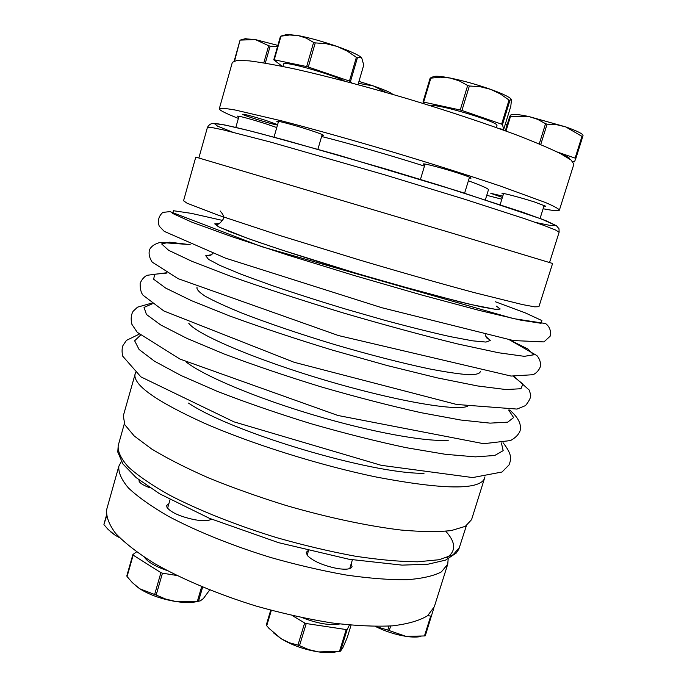 <?xml version="1.0" encoding="UTF-8"?>
<svg xmlns="http://www.w3.org/2000/svg" width="687" height="687" viewBox="0 0 687 687"><rect width="100%" height="100%" fill="white"/><g stroke="black" fill="none" stroke-linecap="round" stroke-linejoin="round"><path stroke-width="1.03" d="M448.173 558.978L447.735 564.19L434.296 606.81L427.597 615.715C419.602 620.61 407.872 623.994 392.397 625.857C374.896 626.716 354.578 625.728 331.452 622.886C307.175 618.961 282.091 613.362 256.199 606.089C217.659 594.178 182.064 579.193 154.481 563.503C137.726 553.052 124.776 543.022 115.648 533.421C108.838 524.293 105.884 516.212 106.777 509.17L118.868 466.147L121.35 461.544M238.38 118.404C225.662 113.415 219.308 110.195 219.308 108.744L232.343 62.345L236.912 60.43L249.158 60.851C261.129 62.345 276.861 65.171 296.355 69.327C327.922 76.472 366.858 86.751 407.451 98.722C447.976 110.933 486.173 123.651 516.504 134.953C535.096 142.149 549.806 148.401 560.635 153.708L571.12 160.062L573.885 164.159L559.39 210.128C558.789 211.201 553.361 210.746 543.108 208.762M451.496 232.962L552.597 263.464L538.926 306.703L534.684 306.84L522.481 304.581L474.365 292.636C441.913 283.929 401.62 272.49 359.387 259.952L279.154 235.298L218.028 215.108L187.027 203.197L183.558 200.759L195.786 157.091L451.496 232.962M308.085 550.631L306.247 552.348L307.398 555.594C313.324 561.305 323.242 565.607 337.137 568.493C345.905 569.841 350.877 569.248 352.053 566.689L351.186 563.787M447.735 564.19L441.397 571.885C433.634 575.981 422.101 578.591 406.79 579.734C389.417 579.905 369.185 578.334 346.093 575.019C321.817 570.699 296.681 564.86 270.687 557.492C231.948 545.581 196.035 531.025 168.083 516.117C151.071 506.242 137.872 496.873 128.478 488.019C121.401 479.663 118.198 472.373 118.868 466.147M139.032 479.938L139.178 481.518C140.552 483.605 144.201 485.718 150.127 487.856M168.89 503.64L166.632 505.529L167.061 507.599C171.381 512.7 180.612 516.753 194.756 519.75C203.249 521.167 208.805 520.969 211.433 519.149M358.391 83.325L373.462 85.969L358.957 81.392M391.453 94.025L392.483 94.102C390.01 92.221 383.672 89.508 373.462 85.969L386.188 92.505M277.6 124.656L265.405 120.285C252.292 116.215 244.692 114.188 242.614 114.222C241.575 114.909 272.172 124.424 277.162 124.965L277.496 125.008M427.726 615.612L430.723 616.084L424.463 635.947L425.296 635.793L433.841 608.047M424.463 635.947L405.991 636.368C412.2 637.278 417.146 637.321 420.83 636.48L420.873 636.471M375.36 626.45C385.278 631.353 395.489 634.659 405.991 636.368L389.228 630.572L390.663 625.994M389.022 626.097L387.786 630.065L389.228 630.572M387.786 630.065L375.566 626.45M351.057 625.196L347.227 637.639L342.907 647.601L340.503 651.182L347.201 629.395L349.408 625.05M302.855 617.871C317.823 623.633 330.069 625.659 339.601 623.968M270.712 610.211L266.273 625.041L266.728 625.737L271.331 610.374M292.379 615.595L304.65 622.98L297.943 645.11L289.347 642.757L281.138 638.704C292.207 645.325 304.702 649.739 318.605 651.929L308.721 649.601L299.515 645.668L306.23 623.538L346.205 629.558L339.49 651.37L318.605 651.929C325.492 652.882 331.168 652.882 335.634 651.946M339.49 651.37L340.503 651.182M297.943 645.11L299.515 645.668M144.536 557.363C147.877 562.121 155.374 566.5 167.035 570.502M209.973 589.575L203.386 598.549L200.321 600.867L198.517 601.185L202.631 587.127M136.524 551.884L132.883 554.555L126.794 575.929L127.069 576.556L133.166 555.148L160.93 572.649L154.644 594.495L156.164 595.028L162.458 573.181L176.799 575.474M201.643 586.724L197.375 601.314L175.941 601.546C185.172 602.894 192.54 602.817 198.045 601.34L198.723 601.202M197.375 601.314L198.517 601.185M154.644 594.495L139.744 588.768C149.611 594.916 161.668 599.184 175.941 601.546L165.722 599.081L156.164 595.028M106.365 515.671L103.917 524.361L106.494 516.512M119.375 537.474L115.287 535.319L119.65 537.749M234.636 60.8L240.064 40.129L234.224 60.911M240.459 40.095L255.358 39.58L268.677 45.737L263.808 62.886M243.301 39.528L240.064 40.129M277.866 45.411L255.358 39.58L244.924 38.781M265.302 63.135L270.128 46.149L268.677 45.737M270.128 46.149L277.548 46.544M280.974 36.188L289.665 34.985L298.167 35.569L306.213 38.111L313.615 42.431L306.668 66.57L274.25 59.786L280.974 36.188L280.485 36.231L273.769 59.803L282.228 66.321M274.25 59.786L273.769 59.803M344.634 81.092C331.366 73.998 282.572 60.404 283.611 64.054L282.924 66.459M283.851 35.612L280.485 36.231M352.045 83.058L350.473 81.521L357.412 57.777L361.113 57.322L361.697 57.863L360.958 57.158C357.446 54.445 349.477 50.864 337.042 46.424L347.141 51.053L356.39 57.304L349.443 81.075L308.3 67.025L315.247 42.886L326.308 43.728L337.042 46.424C322.718 41.469 309.76 37.845 298.167 35.569L287.132 34.402L285.577 34.805M315.247 42.886L313.615 42.431M357.412 57.777L356.39 57.304M430.835 78.155L440.59 77.184L450.165 78.035L459.259 80.877L467.667 85.514L460.238 110.006L423.664 102.088L430.835 78.155L430.139 78.146L422.977 102.054L424.205 103.797M423.664 102.088L422.977 102.054M496.289 127.55L496.899 125.549C500.179 122.243 434.313 102.603 431.247 105.97M432.183 77.107L430.139 78.146M499.449 128.684L503.657 129.517L502.498 124.562L509.9 100.491L509.033 100.053L501.622 124.158L461.93 110.478L469.358 85.995L467.667 85.514M469.358 85.995L480.11 86.699L490.492 89.301C476.598 84.441 463.158 80.688 450.165 78.035C442.909 76.618 437.868 76.042 435.043 76.317L433.385 76.772M511.231 99.22L510.269 98.258C507.255 95.948 500.66 92.96 490.492 89.301L500.205 93.853L509.033 100.053M509.9 100.491L511.111 99.194L511.489 99.787L510.793 106.33L503.657 129.517M505.993 131.054L510.553 116.24L509.831 116.189L505.323 130.805M569.411 158.8L569.489 158.542C569.617 157.855 567.179 156.516 562.189 154.523M510.553 116.24L528.913 116.541L537.56 119.323L545.547 123.712L539.243 143.952M511.076 114.892L509.831 116.189M572.709 161.497L574.469 161.823L575.843 158.448L582.688 136.73L581.975 136.37L575.122 158.113L557.277 152.025M540.729 144.571L547.092 124.149L556.573 124.673L565.719 126.897L528.913 116.541C520.892 114.866 515.508 114.162 512.751 114.428L511.532 114.763M547.092 124.149L545.547 123.712M582.885 135.064L582.044 134.137C579.682 132.333 574.246 129.92 565.719 126.897L581.975 136.37M582.688 136.73L583.04 135.227M507.246 124.57L505.4 123.84M505.271 124.278L507.032 125.266M135.528 372.715L123.308 415.841L124.862 424.824L134.248 436.005L151.672 449.006C167.181 458.409 186.211 468.07 208.779 477.997C232.979 487.83 258.776 497.002 286.178 505.52C327.519 517.509 367.691 526.036 400.813 530.021C421.389 531.858 438.237 532.03 451.368 530.544L465.348 526.328L471.565 519.655L484.953 476.89M135.056 373.908C132.651 384.617 155.631 401.002 203.996 423.046C251.846 444.034 320.571 465.606 376.785 477.13C443.982 489.84 479.955 490.174 484.696 478.135M110.71 531.918L115.287 535.319L108.151 529.488L104.141 524.868M135.451 585.539L139.744 588.768L132.402 582.705L127.069 576.556M132.883 554.555L133.166 555.148M160.93 572.649L162.458 573.181M273.52 632.89L281.138 638.704L269.021 628.382L266.728 625.737M304.65 622.98L306.23 623.538M346.205 629.558L347.201 629.395M430.723 616.084L431.556 615.956M575.843 158.448L575.122 158.113M502.498 124.562L501.622 124.158M461.93 110.478L460.238 110.006M361.697 57.863L363.749 65.05L358.004 84.656M350.473 81.521L349.443 81.075M308.3 67.025L306.668 66.57M502.798 196.121L490.81 193.33L502.386 197.444M543.949 206.083L545.59 206.169L534.649 202.038C520.961 197.624 501.493 192.506 501.982 193.416L503.382 194.215M469.238 178.062L471.042 178.122C470.81 177.521 466.37 175.812 457.697 172.995C442.703 168.135 422.831 162.965 423.286 164.013L424.824 164.94M321.61 136.498C348.026 143.128 389.915 155.168 424.463 166.117M468.397 180.801C482.025 185.773 488.715 188.77 488.457 189.784L485.366 199.805M219.308 108.744C220.647 107.971 225.963 108.4 235.263 110.032L281.558 120.852C312.705 128.924 351.28 139.719 391.659 151.69C432.003 163.781 470.191 175.872 500.668 186.168L545.332 202.467C554.014 206.194 558.694 208.745 559.39 210.128M501.836 199.204L486.757 195.306M321.937 135.399L323.689 135.468C323.294 134.764 318.004 132.763 307.836 129.474C293.358 124.811 276.423 120.362 276.775 121.281L278.295 122.209M276.767 127.55L264.564 123.385C248.926 118.542 239.883 116.12 237.427 116.12L238.801 116.91M232.378 132.067L217.573 126.168L214.353 123.566L224.426 124.897L248.496 130.504L285.715 140.311L386.446 169.191L439.465 185.292L523.047 212.352L546.268 220.845L555.422 225.25L551.309 225.662L535.68 222.485M207.44 127.361L211.536 127.464L223.524 129.946L271.022 142.2L384.754 174.841L464.223 199.11L524.834 218.749L544.25 225.559L555.646 230.051L559.132 232.206L558.995 228.771L556.539 225.843L541.476 219.007L458.839 191.347L337.248 154.781L261.112 133.75C238.277 127.765 222.974 124.347 215.203 123.488C211.759 122.956 209.174 124.244 207.44 127.361L198.861 157.941M445.769 531.257C455.885 542.369 456.262 551.163 446.885 557.646M167.001 273.031L154.609 274.259L153.69 279.248L165.756 288.128L191.39 300.623L229.75 316.011C260.974 327.364 295.221 338.734 332.508 350.138L387.288 365.57L437.172 377.85L477.688 385.974L505.984 389.555L520.944 388.73L522.901 384.042L513.198 376.236M140.337 335.325L134.643 340.786L139.066 349.468L154.463 361.19L180.896 375.445L217.367 391.384C246.066 402.522 277.144 413.256 310.601 423.587C344.256 433.265 376.132 441.294 406.249 447.692L445.502 454.322L475.421 456.872L494.717 455.49L503.176 450.646L501.398 442.96M186.117 361.955C203.197 375.531 254.731 397.455 313.203 414.879C371.667 432.312 426.79 442.188 448.508 440.178M219.471 223.576L214.739 223.868L218.432 226.719L231.081 232.189L252.533 240.098L281.807 250.016L355.488 273.022L394.106 284.263L459.663 301.842L481.948 306.977L495.525 309.33L500.179 308.961L496.383 306.127M188.478 403.071C231.802 432.424 371.701 474.133 424.025 473.291M222.682 220.467L191.407 213.374L173.476 210.729L172.652 213.459L191.707 222.107L231.133 236.431L287.827 255.092L354.707 275.659L421.921 295.067L479.578 310.498L520.42 320.099L541.09 323.302L541.897 320.563L525.443 312.954L495.396 301.765M211.639 254.714L205.765 255.701L208.47 259.334L220.372 265.637L241.377 274.353L270.532 285.002C293.478 292.834 318.236 300.786 344.814 308.841L383.93 320.065C409.083 326.857 431.187 332.371 450.243 336.621L472.596 340.829L486.001 342.074L490.252 340.512L485.872 336.467M190.17 244.658L169.62 242.193L161.634 243.928L168.624 250.308L192.008 261.361L231.339 276.492C264.821 288.265 302.228 300.442 343.56 313.023C385.038 325.131 423.012 335.428 457.473 343.904L498.668 352.774L524.284 356.33L533.636 354.827L527.891 348.996L509.35 339.807M197.126 287.037C196.173 289.021 198.861 292.078 205.181 296.191C213.674 300.889 225.688 306.428 241.214 312.791C266.728 322.778 299.395 333.908 334.2 344.419C369.082 354.69 402.513 363.251 429.332 368.876C445.811 372.053 458.89 373.994 468.577 374.716C476.117 374.724 480.033 373.642 480.325 371.469M188.745 323.216C196.018 334.011 253.649 358.923 323.663 379.765C393.668 400.667 455.524 411.376 467.521 406.326M152.299 303.8L144.03 307.398L146.451 314.466L160.672 324.934L186.95 338.399L224.314 354.054C254.087 365.252 286.488 376.227 321.507 386.987C356.708 397.163 389.83 405.716 420.873 412.655L460.711 420.015L490.071 423.132L507.71 422.162L513.61 417.576L508.655 410.036M459.551 547.324L453.18 554.735L439.191 559.716L417.662 561.803C399.748 561.674 378.829 559.785 354.904 556.135C329.726 551.481 303.628 545.306 276.603 537.629C236.319 525.263 198.929 510.364 169.801 495.267C152.076 485.297 138.293 475.902 128.46 467.083C121.041 458.796 117.623 451.625 118.207 445.562L117.786 452.046L122.956 463.991L136.146 477.628L159.753 493.859L209.406 518.307L278.398 542.627L349.022 559.261L402.058 565.126L427.915 564.225L445.485 560.145L456.34 553.001L458.822 549.196L466.387 525.718M549.557 262.486L559.132 232.206M349.717 568.587L352.397 559.836M307.123 555.242L308.48 550.725M209.956 519.939L210.316 518.685M167.559 508.294L170.032 499.664M513.73 376.278L529.265 390.096L530.587 394.553C531.214 396.846 529.522 400.53 525.512 405.596L516.993 409.074L456.649 404.471L294.096 362.272L163.884 310.988L143.051 295.23C141.041 292.842 140.071 288.866 140.148 283.319C141.702 279.626 143.961 276.955 146.941 275.315L166.537 272.773M238.999 116.223L235.821 127.439M278.544 121.35L274.01 137.16M322.186 134.549L317.901 149.268M425.081 164.064L420.444 179.453M469.504 177.186L464.61 193.167M510.269 98.258L511.111 99.194M503.605 193.502L500.153 204.64M544.173 205.361L540.059 218.466M582.044 134.137L583.074 135.262M503.039 442.694C513.472 456.005 510.613 460.144 509.015 464.927L502.017 472.012L472.69 477.568L381.225 465.314L233.915 421.835L140.904 376.88L122.621 356.064C121.814 351.641 121.925 348.137 122.939 345.544L126.434 340.383L139.118 334.208M220.141 210.926C221.429 212.833 224.589 215.211 223.163 219.23C220.252 223.464 217.607 225.19 215.229 224.409L219.333 227.157L247.913 238.449C276.191 248.488 317.918 261.859 361.826 274.903L424.016 292.576L470.981 304.547L495.396 309.296L499.475 309.15M211.441 254.851L208.221 255.392C208.676 256.268 210.239 255.65 212.901 253.529M485.469 334.792C486.07 337.36 487.031 338.734 488.371 338.914L485.967 336.69M164.262 231.373L225.576 258.166L381.903 307.742L513.421 340.563L543.932 341.911L550.141 336.218C551.223 330.919 549.703 326.686 545.581 323.534L513.249 318.57L261.816 246.71L170.007 211.622L162.836 212.386C158.688 216.087 157.486 220.69 159.229 226.178L164.262 231.373M509.677 409.984C519.389 418.435 521.407 425.038 520.102 430.758C518.711 434.536 515.508 437.799 510.501 440.565L483.682 443.708L337.944 415.489L180.028 359.095L137.237 332.31L131.895 324.316C130.642 319.137 131.045 314.801 133.106 311.305L137.512 307.166L151.475 303.199M509.548 339.85L536.908 355.591C539.493 358.537 540.729 362.04 540.6 366.085C539.132 370.156 536.616 373.032 533.035 374.716L511.068 376.064L338.476 335.557L178.216 278.707L152.179 262.108C149.302 257.651 148.444 253.477 149.611 249.587C151.372 246.186 154.884 243.808 160.174 242.442L189.99 244.589M124.33 423.75L118.207 445.562M512.751 114.428L510.699 115.004M435.043 76.317L431.084 77.416M287.132 34.402L280.502 36.231M246.023 38.489L240.098 40.129"/></g></svg>
